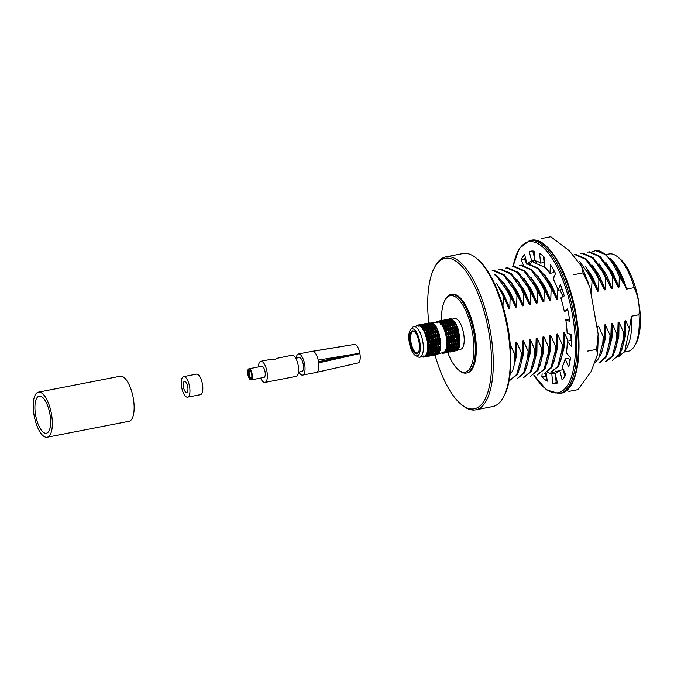 <?xml version="1.0" encoding="UTF-8"?>
<svg xmlns="http://www.w3.org/2000/svg" width="674" height="674" viewBox="0 0 674 674"><rect width="100%" height="100%" fill="white"/><g stroke="black" fill="none" stroke-linecap="round" stroke-linejoin="round"><path stroke-width="1.01" d="M298.919 372.065A10.767 4.069 -101 0 0 302.626 375.098L316.477 372.402A10.767 4.069 -101 0 0 316.814 372.292A10.767 4.069 -101 0 0 318.701 362.882A10.767 4.069 -101 0 0 318.212 360.127A10.767 4.069 -101 0 0 313.073 351.28A10.767 4.069 -101 0 0 312.525 351.238A10.767 4.069 -101 0 0 312.357 351.264L298.515 353.951A10.767 4.069 -101 0 0 296.206 358.155M302.626 375.098A10.767 4.069 -101 0 0 304.597 363.977A10.767 4.069 -101 0 0 298.683 353.934A10.767 4.069 -101 0 0 298.515 353.951M353.69 354.238A7.018 2.645 -101 0 0 353.791 354.701M318.667 362.637L359.891 353.572A9.461 3.572 -101 0 1 358.13 362.966L316.814 372.292M346.209 365.662L358.004 362.983A9.461 3.572 -101 0 0 358.13 362.966M318.212 360.127L359.823 353.218A9.461 3.572 -101 0 0 354.692 344.372L313.073 351.28M348.391 355.122L318.532 361.778M318.701 362.882L359.891 353.572M350.547 345.037L312.011 351.373M318.575 362.014L351.196 354.735A5.055 1.904 79 0 0 351.314 355.257M298.489 372.149L301.918 371.484A7.085 2.671 -101 0 0 303.224 364.162A7.085 2.671 -101 0 0 299.323 357.557A7.085 2.671 -101 0 0 299.214 357.574L295.776 358.239M264.949 382.428L296.181 376.353A10.767 4.069 -101 0 0 298.161 365.224A10.767 4.069 -101 0 0 292.238 355.181A10.767 4.069 -101 0 0 292.069 355.206L277.705 358.164C276.306 359.166 274.065 359.554 270.99 359.318L260.83 361.289A10.767 4.069 79 0 1 261.007 361.264A10.767 4.069 79 0 1 266.921 371.307A10.767 4.069 79 0 1 264.949 382.428A10.767 4.069 79 0 1 264.781 382.453A10.767 4.069 79 0 1 260.577 378.08M258.412 366.951A10.767 4.069 79 0 1 260.83 361.289M248.925 368.804A5.67 2.14 79 0 1 252.11 373.952A5.67 2.14 79 0 1 251.09 379.925A5.67 2.14 79 0 1 251.006 379.942A5.67 2.14 79 0 1 247.889 374.66A5.67 2.14 79 0 1 248.925 368.804L261.807 366.294A5.67 2.14 79 0 1 264.992 371.45A5.67 2.14 79 0 1 263.972 377.423A5.67 2.14 79 0 1 263.888 377.432M250.787 378.721A4.432 1.668 79 0 1 248.217 373.682A4.432 1.668 79 0 1 249.902 370.262A4.432 1.668 79 0 1 251.646 374.045A4.432 1.668 79 0 1 251.453 378.207A4.432 1.668 79 0 1 250.787 378.721M250.256 370.616A3.724 1.407 -101 0 0 250.003 370.582A3.724 1.407 -101 0 0 249.944 370.59A3.724 1.407 -101 0 0 249.262 374.432A3.724 1.407 -101 0 0 251.309 377.895A3.724 1.407 -101 0 0 251.36 377.895A3.724 1.407 -101 0 0 251.638 377.752M446.382 349.629A16.294 6.15 -101 0 0 447.073 345.366L447.536 347.514L446.003 349.469A15.586 5.881 -101 0 0 446.803 344.49A15.586 5.881 -101 0 0 446.828 343.15A15.586 5.881 -101 0 0 446.205 336.747A15.586 5.881 -101 0 0 445.91 335.264A15.586 5.881 -101 0 0 444.031 329.165A15.586 5.881 -101 0 0 443.5 327.943A15.586 5.881 -101 0 0 440.872 323.764A15.586 5.881 -101 0 0 440.24 323.132A15.586 5.881 -101 0 0 437.561 321.995A15.586 5.881 -101 0 0 437.35 322.029L432.674 322.939M447.115 342.83A16.294 6.15 -101 0 0 446.584 337.345L447.662 339.991L446.828 343.15M446.028 334.557A16.294 6.15 -101 0 0 444.419 329.325L446.011 331.718L445.91 335.264M443.416 327.033A16.294 6.15 -101 0 0 441.158 323.444L443.029 324.91L443.5 327.943M439.97 322.265A16.294 6.15 -101 0 0 437.67 321.287L439.515 321.397L440.24 323.132M436.988 322.096L436.626 321.532A16.294 6.15 -101 0 0 435.589 322.374M441.546 352.974A16.294 6.15 -101 0 0 442.986 353.37L443.096 352.671A15.586 5.881 -101 0 0 443.307 352.628A15.586 5.881 -101 0 0 443.661 352.536A15.586 5.881 -101 0 0 445.666 350.32A15.586 5.881 -101 0 0 446.003 349.469M444.031 353.125A16.294 6.15 -101 0 0 445.758 351.23L445.674 352.266L444.031 353.125L443.661 352.536M459.626 341.777L459.954 342.855A16.294 6.15 -101 0 1 459.264 347.118L458.994 345.282L458.042 344.414L458.783 344.246L458.21 341.962L457.233 341.415L457.806 343.277L456.846 345.703L457.115 347.54L456.306 347.194L457.183 348.323L457.191 349.579L456.349 348.736L456.913 350.623A16.294 6.15 -101 0 0 458.64 348.719L457.132 350.042M459.954 342.855L458.994 345.282M458.834 333.841L459.466 334.835A16.294 6.15 -101 0 1 459.997 340.328L459.12 337.767L458.151 337.581L458.598 336.444L457.419 333.79L456.517 333.984L456.761 332.467L455.321 329.906L454.503 330.479L454.537 328.685L452.869 326.401L452.187 327.311L453.004 327.648L453.172 330.327L452.355 330.892L453.198 331.734L453.122 334.624L454.301 337.278L453.863 338.415L454.824 338.601L455.7 341.162L455.093 341.836L456.062 342.384L456.635 344.667L455.894 344.835L456.846 345.703M459.466 334.835L459.12 337.767M456.542 326.494L457.301 326.814A16.294 6.15 -101 0 1 458.91 332.055L457.469 329.493L456.652 330.058L456.686 328.272L455.017 325.989L454.335 326.89L454.15 324.944L452.338 323.099L451.799 324.287L452.532 324.118L452.869 326.401M457.301 326.814L457.469 329.493M453.467 321.574L454.04 320.942A16.294 6.15 -101 0 1 456.29 324.523L454.487 322.686L453.939 323.874L454.68 323.705L455.017 325.989M454.04 320.942L454.487 322.686M450.426 319.594L450.552 318.785A16.294 6.15 -101 0 1 452.852 319.754L450.973 319.164L450.746 320.672L451.192 319.543L451.656 320.639L451.277 322.029L451.892 321.355L452.338 323.099M450.552 318.785L450.973 319.164M458.598 347.708A15.586 5.881 -101 0 0 458.724 347.396A15.586 5.881 -101 0 0 458.884 346.958L458.497 346.798M459.685 341.988A15.586 5.881 -101 0 0 459.71 340.64L459.432 340.943M459.087 334.245A15.586 5.881 -101 0 0 458.792 332.762L458.716 333.226M456.913 326.654A15.586 5.881 -101 0 0 456.382 325.432L456.399 325.635M453.754 321.254A15.586 5.881 -101 0 0 453.214 320.706M456.323 350.531L454.588 351.162L456.323 350.236M437.215 322.054L437.493 321.279L437.426 322.804M449.718 347.413L449.221 344.945L448.261 347.371L447.309 346.503L448.05 346.335L448.909 343.774L447.418 339.671L448.117 335.601L445.918 332.147L445.725 327.791L443.947 325.786L443.206 325.963L443.753 324.775L443.307 323.031L445.177 324.497L445.75 328.558L446.432 327.657L446.095 325.373L447.873 327.379L448.067 331.726L448.876 331.161L448.707 328.491L450.299 330.883L450.072 335.239L450.973 335.045L451.049 332.147L452.414 334.759L451.715 338.828L452.675 339.014L453.021 336.09L454.099 338.736L452.945 342.249L453.914 342.805L454.571 340.033L455.354 342.518L454.487 345.08L453.754 345.248L454.706 346.116L455.658 343.689L456.13 345.846L454.975 347.952L454.158 347.607L455.034 348.736L456.29 346.807L456.475 348.458L455.043 349.991L454.2 349.157L454.984 350.455L456.492 349.14L456.408 350.177L454.765 351.036L453.964 349.764L454.605 351.154M442.119 321.843L439.819 320.875L441.655 320.984L442.296 322.416M444.958 323.571L443.062 322.315L442.599 321.212L444.503 322.029L445.143 324.464M447.704 326.199L445.893 324.354L445.447 322.61L447.317 324.076L447.814 327.311M450.24 329.519L448.572 327.235L448.244 324.952L450.013 326.957L450.215 331.313L451.024 330.74L452.465 333.31L452.22 334.818L453.122 334.624M452.355 330.892L452.389 329.106L450.721 326.823L450.038 327.724L452.448 330.471L452.465 333.31M450.855 328.07L451.024 330.74M453.198 331.734L454.562 334.346L454.301 337.278M457.233 341.415L457.848 340.741L456.972 338.18L456.012 337.994L456.45 336.865L455.27 334.211L454.369 334.405L456.247 338.323L455.7 341.162M455.169 335.677L454.824 338.601M456.012 337.994L457.503 342.106L456.635 344.667M456.719 339.62L456.062 342.384M458.253 345.467L458.623 348.037L457.191 349.579M458.438 346.385L457.183 348.323M457.806 343.277L458.269 345.425L457.115 347.54M458.581 348.096L458.64 348.719M456.492 349.14L456.433 348.517M456.29 346.807L456.104 345.888M455.658 343.689L455.093 341.836M454.571 340.033L453.863 338.415M453.021 336.09L452.22 334.818M451.049 332.147L450.215 331.313M448.707 328.491L447.898 328.145L448.572 327.235M450.038 327.724L449.853 325.778L448.041 323.941L447.502 325.129L448.244 324.952M446.095 325.373L445.354 325.542L445.893 324.354M447.241 323.84L445.211 321.894L444.84 323.284L445.447 322.61M443.307 323.031L442.692 323.705L443.062 322.315M444.444 321.995L442.38 320.841L442.161 322.349L442.599 321.212M442.818 323.992L440.922 322.728L440.459 321.633L442.363 322.45L442.995 324.885M440.459 321.633L440.012 322.762L440.232 321.254M440.922 322.728L440.543 324.118M441.554 320.959L439.642 320.866L439.574 322.383L439.819 320.875M439.364 321.287L439.642 320.866M445.556 326.612L443.753 324.775M448.092 329.94L446.432 327.657M450.316 333.723L448.876 331.161M452.161 337.699L450.973 335.045M453.551 341.575L452.675 339.014M454.487 345.08L453.914 342.805M454.975 347.952L454.706 346.116M454.765 351.036L454.984 350.455M455.043 349.991L455.034 348.736M454.175 350.943L452.439 351.575L454.183 350.657M445.918 332.147L446.736 331.583L446.567 328.904L448.159 331.305L447.932 335.652L448.825 335.458L448.901 332.568L450.266 335.18L449.566 339.249L450.527 339.435L450.872 336.511L451.951 339.157L450.796 342.67L451.765 343.218L452.423 340.454L453.206 342.94L452.338 345.501L451.605 345.669L452.557 346.537L453.509 344.111L453.981 346.259L452.827 348.374L452.01 348.028L452.886 349.157L454.141 347.22L454.327 348.879L452.894 350.413L452.06 349.57L452.844 350.876L454.343 349.562L454.268 350.598L452.616 351.457L451.816 350.185L452.465 351.567M454.343 349.562L454.284 348.93M454.141 347.22L453.956 346.301M453.509 344.111L452.945 342.249M452.423 340.454L451.715 338.828M450.872 336.511L450.072 335.239M448.901 332.568L448.067 331.726M446.567 328.904L445.75 328.558M443.947 325.786L444.284 328.078L443.602 328.979M445.944 330.353L444.284 328.078M439.768 320.832L441.453 320.723M443.703 320.546L441.79 320.445L441.723 321.97L441.967 320.453L442.38 320.841M444.267 321.431L443.804 320.563L441.967 320.453M441.512 320.866L441.79 320.445M448.176 334.144L446.736 331.583M450.013 338.121L448.825 335.458M451.411 341.996L450.527 339.435M452.338 345.501L451.765 343.218M452.827 348.374L452.557 346.537M452.894 350.413L452.886 349.157M452.616 351.457L452.844 350.876M452.027 351.365L450.291 351.997L452.035 351.07M447.418 339.671L448.387 339.848L448.732 336.924L449.811 339.578L448.648 343.091L449.617 343.639L450.274 340.867L451.058 343.352L450.198 345.914L449.457 346.091L450.409 346.958L451.369 344.532L451.833 346.68L450.679 348.795L449.861 348.45L450.738 349.57L451.993 347.641L452.178 349.292L450.746 350.825L449.912 349.991L450.695 351.289L452.195 349.974L452.119 351.019L450.476 351.879L449.668 350.606L450.316 351.988M452.195 349.974L452.136 349.351M451.993 347.641L451.866 346.992M451.369 344.532L450.796 342.67M450.274 340.867L449.566 339.249M448.732 336.924L447.932 335.652M446.752 332.981L446.677 335.879L445.784 336.073M447.865 338.533L446.677 335.879M441.917 320.42L443.593 320.31M446.592 321.582L444.528 320.42L444.309 321.928L444.747 320.799L445.211 321.894M447.106 323.158L446.651 321.616L444.747 320.799M445.843 320.125L443.93 320.024L443.871 321.549L444.115 320.04L444.528 320.42M446.415 321.009L445.952 320.142L444.115 320.04M443.661 320.453L443.93 320.024M449.263 342.409L448.387 339.848M450.198 345.914L449.617 343.639M450.679 348.795L450.409 346.958M450.746 350.825L450.738 349.57M450.476 351.879L450.695 351.289M449.878 351.786L448.143 352.409L449.887 351.491M449.684 347.093L448.53 349.208L447.713 348.862L448.589 349.991L449.853 348.054L450.03 349.713L448.598 351.247L447.763 350.413L448.547 351.71L450.047 350.396L449.971 351.432L448.328 352.291L447.528 351.019L448.168 352.409M450.047 350.396L449.988 349.764M449.853 348.054L449.668 347.135M449.221 344.945L448.648 343.091M448.134 341.288L447.469 344.052L446.5 343.504M448.05 346.335L447.469 344.052M444.065 319.998L445.741 319.889M449.389 323.419L447.359 321.481L446.988 322.871L447.595 322.197L448.041 323.941M449.853 325.778L449.465 323.663L447.595 322.197M448.732 321.161L446.677 320.007L446.458 321.515L446.896 320.377L447.359 321.481M449.255 322.736L448.8 321.195L446.896 320.377M447.991 319.712L446.078 319.611L446.019 321.136L446.264 319.619L446.677 320.007M448.564 320.588L448.1 319.729L446.264 319.619M445.809 320.032L446.078 319.611M448.53 349.208L448.261 347.371M448.598 351.247L448.589 349.991M448.328 352.291L448.547 351.71M447.738 352.199L445.994 352.831L447.738 351.912M446.449 351.668L446.449 350.413L447.704 348.475L447.89 350.126L446.449 351.668L445.615 350.825L446.399 352.131L447.907 350.809L447.822 351.853L446.18 352.713L445.379 351.44L446.019 352.822M447.907 350.809L447.839 350.185M447.704 348.475L447.519 347.557M446.449 350.413L445.565 349.284M452.111 326.469L452.001 325.357L450.19 323.52L449.651 324.708L450.384 324.539L450.721 326.823M452.389 329.106L452.161 326.536L450.384 324.539M451.538 323.006L449.507 321.06L449.128 322.45L449.743 321.776L450.19 323.52M452.001 325.357L451.614 323.242L449.743 321.776M450.881 320.748L448.825 319.586L448.598 321.094L449.044 319.965L449.507 321.06M451.403 322.324L450.948 320.782L449.044 319.965M450.139 319.291L448.227 319.19L448.168 320.714L448.412 319.198L448.825 319.586M450.704 320.175L450.249 319.308L448.412 319.198M447.949 319.619L448.227 319.19M446.18 352.713L446.399 352.131M443.871 353.243L445.59 352.62L443.846 353.243L443.231 351.853M443.846 353.243L443.298 352.628M451.192 319.543L453.096 320.361L453.551 321.902L451.656 320.639M454.369 334.405L454.613 332.889L453.172 330.327M454.613 332.889L454.596 330.049L453.004 327.648M454.537 328.685L454.31 326.123L452.532 324.118M454.15 324.944L453.762 322.829L451.892 321.355M453.686 322.585L453.551 321.902M452.852 319.754L453.029 320.327M454.503 330.479L455.346 331.313L455.27 334.211M456.45 336.865L456.711 333.925L455.346 331.313M454.335 326.89L455.152 327.235L455.321 329.906M456.761 332.467L456.745 329.628L455.152 327.235M456.686 328.272L456.458 325.702L454.68 323.705M456.29 324.523L456.382 325.432M456.517 333.984L457.317 335.256L456.972 338.18M457.848 340.741L458.396 337.901L457.317 335.256M456.652 330.058L457.486 330.892L457.419 333.79M458.598 336.444L458.859 333.512L457.486 330.892M458.91 332.055L458.792 332.762M458.151 337.581L458.868 339.199L458.21 341.962M458.783 344.246L459.651 341.684L458.868 339.199M427.181 347.262L428.15 347.818L428.723 350.092L427.99 350.261L428.942 351.129L429.894 348.702L429.33 346.849L430.298 347.396L430.956 344.633L430.248 343.007L431.208 343.192L431.554 340.269L430.753 338.997L431.655 338.803L431.731 335.913L430.888 335.071L431.705 334.506L431.537 331.827L430.72 331.482L431.402 330.58L431.065 328.297L430.324 328.465L430.871 327.278L430.425 325.534L429.81 326.208L429.726 323.722L429.279 324.851L429.498 323.343L429.085 322.964L428.841 324.472L428.63 323.377M422.227 356.731A16.294 6.15 -101 0 0 423.668 357.127L423.778 356.428A15.586 5.881 -101 0 0 423.988 356.394A15.586 5.881 -101 0 0 424.334 356.293L424.713 356.891L426.356 356.032L426.347 354.077A15.586 5.881 -101 0 0 426.516 353.665A15.586 5.881 -101 0 0 426.684 353.227L427.063 353.387A16.294 6.15 -101 0 0 427.754 349.124L428.217 351.272L427.063 353.387M423.912 355.619L424.553 357.001L423.98 356.394L419.843 357.195A15.586 5.881 -101 0 0 422.379 354.473A15.586 5.881 -101 0 0 421.646 336.756A15.586 5.881 -101 0 0 413.887 326.595A15.586 5.881 -101 0 0 412.37 327.547L410.576 329.628A13.817 5.215 -101 0 0 411.519 350.135A13.817 5.215 -101 0 0 415.639 355.628A13.817 5.215 -101 0 0 419.455 353.488A13.817 5.215 -101 0 0 418.2 335.989A13.817 5.215 -101 0 0 410.576 329.628M425.858 356.748L424.553 357.001L425.858 356.748M433.711 324.084L431.234 322.543L431.099 323.36M433.534 323.52A16.294 6.15 -101 0 0 431.234 322.543M432.329 324.405L431.866 323.301L433.77 324.118L434.224 325.66L432.329 324.405L431.958 325.795L432.565 325.121L434.435 326.587L434.823 328.701L433.011 326.865L432.472 328.053L433.214 327.876L434.991 329.881L435.21 332.442L433.551 330.159L432.868 331.069L435.278 333.807L435.294 336.646L433.854 334.085L433.037 334.658L435.236 338.104L434.983 341.044L433.803 338.382L432.902 338.584L434.781 342.502L434.233 345.341L433.357 342.78L432.388 342.594L433.887 346.697L433.02 349.258L432.447 346.975L431.47 346.428L432.514 350.438L431.352 352.553L431.09 350.716L430.138 349.848L430.871 349.68L431.739 347.118L430.956 344.633M426.246 353.041L427.122 354.17L427.131 355.425L426.297 354.591L426.853 356.47L428.504 355.611L428.521 353.943M426.263 356.293L426.052 355.198L426.853 356.47M427.122 354.17L428.378 352.232L428.563 353.892L427.131 355.425M428.378 352.232L428.251 351.592M428.942 351.129L429.212 352.965L428.394 352.62L429.271 353.749L429.279 355.004L430.711 353.471L430.4 351.171M428.411 355.88L428.201 354.777L429.001 356.049L429.228 355.468L428.445 354.17L429.279 355.004M429.894 348.702L430.366 350.859L429.212 352.965M430.56 355.459L430.349 354.364L431.149 355.636L431.368 355.055L430.585 353.749L431.427 354.591L431.419 353.336L430.543 352.207L431.352 352.553M430.298 347.396L430.871 349.68M432.708 355.046L432.497 353.943L433.298 355.215L433.517 354.634L432.733 353.336L433.576 354.17L433.567 352.915L432.683 351.786L433.5 352.131L433.23 350.295L432.278 349.427L433.02 349.258M431.47 346.428L432.632 342.914L431.554 340.269M431.208 343.192L432.085 345.754M424.713 356.891A16.294 6.15 -101 0 0 426.431 354.987M437.005 354.002L435.261 354.92L434.646 353.53L435.446 354.802L434.882 352.915L435.716 353.757L435.707 352.502L434.831 351.373L435.648 351.718L435.379 349.882L434.427 349.014L435.168 348.837L434.595 346.562L433.618 346.015L434.233 345.341M432.388 342.594L433.096 338.525L431.731 335.913M431.655 338.803L432.834 341.457M438.985 349.503L437.856 352.081L436.979 350.952L437.797 351.297L437.527 349.461L436.575 348.593L437.316 348.424L436.735 346.141L435.766 345.594L436.381 344.919L435.505 342.358L434.536 342.173L434.983 341.044M432.902 338.584L433.129 334.228L431.537 331.827M431.705 334.506L433.146 337.067M440.114 344.7L440.67 344.085L439.793 341.524L438.833 341.339L439.541 342.956L438.884 345.728L437.915 345.172L438.53 344.498L437.645 341.937L436.685 341.752L437.131 340.623L435.943 337.969L435.05 338.163L435.294 336.646M433.037 334.658L432.843 330.302L431.065 328.297M431.402 330.58L433.07 332.863M439.397 336.983L439.583 335.812L438.142 333.251L437.333 333.815L438.167 334.658L438.092 337.548L437.19 337.741L437.443 336.233L435.994 333.672L435.185 334.237L435.21 332.442M432.868 331.069L432.295 327L430.425 325.534M430.871 327.278L432.674 329.123M437.081 329.392L436.971 328.289L435.16 326.443L434.62 327.631L435.362 327.463L435.69 329.746L435.016 330.648L434.823 328.701M432.219 326.764L431.621 324.539L429.726 323.722M430.181 324.817L432.076 326.081M434.359 326.342L434.224 325.66M431.562 324.506L430.922 323.065L429.085 322.964M429.498 323.343L431.385 323.933M433.011 326.865L432.565 325.121M433.551 330.159L433.214 327.876M433.854 334.085L433.685 331.414M433.803 338.382L433.871 335.492M433.357 342.78L433.702 339.856M432.447 346.975L433.104 344.212M431.09 350.716L432.042 348.289M429.271 353.749L430.526 351.82M427.08 355.889L428.58 354.575M431.646 322.93L431.427 324.438L431.866 323.301M424.283 332.737L424.957 331.835L426.625 334.119L426.6 335.905L427.409 335.34L427.24 332.67L426.423 332.324L427.105 331.414L426.768 329.131L426.035 329.3L426.575 328.112L428.386 329.957L428.571 331.903L429.254 331.001L428.917 328.718L428.175 328.887L428.723 327.699L428.276 325.955L427.661 326.629L428.041 325.239L427.577 324.135L427.131 325.272L426.937 323.377L426.693 324.893L426.76 323.368L428.201 323.09M426.76 323.368L426.482 323.79M435.69 329.746L437.359 332.029L437.131 329.468L435.362 327.463M428.42 355.67L428.142 356.302L426.676 356.588L428.411 355.956M430.669 353.53L430.652 355.19L429.001 356.049M431.419 353.336L432.548 350.75M432.674 351.398L432.86 353.05L431.427 354.591M433.618 346.015L434.654 350.017L433.5 352.131M434.536 342.173L436.027 346.284L435.168 348.837M435.05 338.163L436.929 342.08L436.381 344.919M435.185 334.237L437.384 337.691L437.131 340.623M435.016 330.648L437.418 333.394L437.443 336.233M437.333 333.815L437.359 332.029M435.994 333.672L435.825 330.993M435.943 337.969L436.019 335.071M435.505 342.358L435.851 339.435M434.595 346.562L435.252 343.791M433.23 350.295L434.191 347.868M429.228 355.468L430.728 354.153M436.971 328.289A16.294 6.15 -101 0 0 434.713 324.7L434.14 325.331M435.16 326.443L434.713 324.7M427.35 323.764L429.237 324.354L428.774 323.486L426.937 323.377M429.237 324.354L429.414 324.919M426.575 328.112L426.128 326.368L425.513 327.042L425.892 325.652L425.429 324.556L424.982 325.685L425.21 324.186L424.797 323.798L424.544 325.306L424.612 323.79L426.052 323.503M424.612 323.79L424.334 324.211M438.092 337.548L439.279 340.202L439.532 337.27L438.167 334.658M430.568 355.249L430.29 355.889L428.824 356.175L430.56 355.543M432.818 353.109L432.792 354.777L431.149 355.636M433.567 352.915L434.696 350.337M434.823 350.977L435.008 352.637L433.576 354.17M435.766 345.594L436.803 349.604L435.648 351.718M436.685 341.752L438.176 345.863L437.316 348.424M437.19 337.741L439.077 341.659L438.53 344.498M438.833 341.339L439.279 340.202M437.645 341.937L437.999 339.014M436.735 346.141L437.392 343.378M435.379 349.882L436.339 347.455M431.368 355.055L432.876 353.732M439.583 335.812A16.294 6.15 -101 0 0 437.974 330.58L437.224 330.26M438.142 333.251L437.974 330.58M428.041 325.239L429.936 326.494L429.481 324.961L427.577 324.135M429.936 326.494L430.113 327.387M425.21 324.186L427.089 324.767L426.634 323.908L424.797 323.798M427.089 324.767L427.265 325.34M424.957 331.835L424.628 329.552L423.887 329.721L424.426 328.533L423.98 326.789L423.365 327.463L423.744 326.073L423.28 324.978L422.834 326.106L422.649 324.211L422.404 325.727L422.463 324.202L423.904 323.924M422.463 324.202L422.194 324.632M438.884 345.728L439.465 348.003L440.324 345.442L439.541 342.956M432.708 354.836L432.43 355.468L430.972 355.754L432.708 355.122M434.957 352.687L434.941 354.356L433.298 355.215M435.707 352.502L436.836 349.916M436.971 350.564L437.148 352.216L435.716 353.757M437.915 345.172L438.951 349.183L437.797 351.297M439.675 349.048L439.945 350.884A16.294 6.15 -101 0 0 440.636 346.613L439.675 349.048L438.723 348.172L439.465 348.003M437.527 349.461L438.488 347.034M433.517 354.634L435.025 353.319M440.67 344.085A16.294 6.15 -101 0 0 440.139 338.601L439.515 337.598M439.793 341.524L440.139 338.601M428.723 327.699L430.534 329.535L430.147 327.421L428.276 325.955M430.534 329.535L430.72 331.482M425.892 325.652L427.788 326.915L427.333 325.373L425.429 324.556M427.788 326.915L427.965 327.808M423.061 324.598L424.949 325.188L424.485 324.32L422.649 324.211M424.949 325.188L425.117 325.761M421.225 327.884L421.595 326.494L421.132 325.39L420.694 326.528L420.5 324.632L420.256 326.149L420.315 324.624L421.756 324.346M420.315 324.624L420.045 325.045M437.856 352.081L437.864 353.336L439.296 351.803L439.119 350.143M434.856 354.414L434.578 355.046L433.112 355.333L434.856 354.709M437.106 352.275L437.089 353.943L435.446 354.802M437.814 353.799L437.594 354.381A16.294 6.15 -101 0 0 439.313 352.485L437.814 353.799L437.03 352.502L437.864 353.336M435.665 354.221L437.173 352.898M439.178 350.556L439.945 350.884M417.661 325.862L417.307 325.289A16.294 6.15 -101 0 0 416.271 326.132M418.107 326.561L418.166 325.045L417.888 325.812M418.166 325.045L419.607 324.758M429.254 331.001L430.922 333.285L430.694 330.715L428.917 328.718M430.922 333.285L430.888 335.071M428.386 329.957L427.998 327.842L426.128 326.368M424.426 328.533L426.238 330.378L425.774 328.019M423.744 326.073L425.639 327.337L425.184 325.795L423.28 324.978M425.639 327.337L425.816 328.23M420.913 325.02L422.8 325.601L422.337 324.742L420.5 324.632M422.8 325.601L422.977 326.174M436.996 354.288L434.856 354.625M437.131 353.648L437.594 354.381M418.352 325.053L420.188 325.154L420.652 326.022A16.294 6.15 -101 0 0 418.352 325.053L418.234 325.761A15.586 5.881 -101 0 0 418.032 325.786L413.887 326.595M427.105 331.414L428.774 333.697L428.74 335.492L429.557 334.919L430.998 337.48L430.981 334.641L428.571 331.903M430.998 337.48L430.753 338.997M429.557 334.919L429.389 332.248M428.774 333.697L428.546 331.136L426.768 329.131M426.238 330.378L426.347 331.482M427.754 349.124L427.484 348.256A15.586 5.881 -101 0 0 427.501 346.908L427.788 346.588A16.294 6.15 -101 0 0 427.257 341.103L426.886 340.513A15.586 5.881 -101 0 0 426.591 339.03L426.701 338.323A16.294 6.15 -101 0 0 425.092 333.082L424.713 332.922A15.586 5.881 -101 0 0 424.182 331.701L424.089 330.791A16.294 6.15 -101 0 0 421.831 327.21L423.626 328.432M421.595 326.494L423.491 327.749L423.036 326.208L421.132 325.39M423.491 327.749L423.668 328.642M423.98 326.789L425.85 328.255M421.831 327.21L421.545 327.522A15.586 5.881 -101 0 0 420.921 326.89L420.652 326.022M424.089 330.791L423.702 328.676M427.409 335.34L428.849 337.901L428.605 339.418L429.507 339.224L430.686 341.878L430.947 338.938L428.74 335.492M430.686 341.878L430.248 343.007M429.507 339.224L429.582 336.326M428.849 337.901L428.833 335.062L427.24 332.67M426.625 334.119L426.398 331.557L424.628 329.552M425.092 333.082L426.684 335.483L426.701 338.323M426.457 339.831L427.358 339.637L428.538 342.291L428.1 343.428L429.06 343.614L429.936 346.175L430.484 343.336L428.605 339.418M429.936 346.175L429.33 346.849M429.06 343.614L429.405 340.69M428.538 342.291L428.799 339.359L426.6 335.905M427.358 339.637L427.434 336.747M427.257 341.103L428.335 343.748L427.788 346.588M428.15 347.818L428.807 345.046L429.591 347.531L428.723 350.092M428.807 345.046L428.1 343.428M411.983 348.93A11.694 4.415 -101 0 0 418.369 352.477A11.694 4.415 -101 0 0 418.899 341.499A11.694 4.415 -101 0 0 414.291 331.524A11.694 4.415 -101 0 0 409.851 335.349A11.694 4.415 -101 0 0 411.983 348.93M447.662 352.359A38.974 14.71 -101 0 0 449.12 355.914A38.974 14.71 -101 0 0 458.632 370.026L459.626 370.818A40.036 15.114 -101 0 0 466.332 373.051A40.036 15.114 -101 0 0 473.519 330.875A40.036 15.114 -101 0 0 451.041 294.462A40.036 15.114 -101 0 0 445.657 299.054L445.034 300.157A38.974 14.71 -101 0 0 441.495 320.841M457.949 349.781L460.696 349.25A15.586 5.881 -101 0 0 463.232 346.52A15.586 5.881 -101 0 0 462.499 328.802A15.586 5.881 -101 0 0 454.739 318.642L451.993 319.181M458.632 370.026A38.974 14.71 -101 0 0 472.162 331.136A38.974 14.71 -101 0 0 445.034 300.157M414.628 331.819A10.986 4.145 -101 0 0 413.111 331.44A10.986 4.145 -101 0 0 410.635 337.573A10.986 4.145 -101 0 0 412.783 348.407A10.986 4.145 -101 0 0 417.307 352.999A10.986 4.145 -101 0 0 418.571 352.081M415.639 355.628L418.074 356.883A15.586 5.881 -101 0 0 419.843 357.195M439.313 352.485L439.254 351.853M439.271 351.466A15.586 5.881 -101 0 0 439.558 350.716M440.636 346.613L440.299 345.535M440.366 345.745A15.586 5.881 -101 0 0 440.383 344.397M439.768 338.003A15.586 5.881 -101 0 0 439.473 336.52M437.594 330.412A15.586 5.881 -101 0 0 437.064 329.198M434.427 325.02A15.586 5.881 -101 0 0 433.887 324.464M445.666 350.32L445.758 351.23M446.803 344.49L447.073 345.366M446.205 336.747L446.584 337.345M437.561 321.995L437.67 321.287M456.913 350.623L456.534 350.025M424.334 356.293A15.586 5.881 -101 0 0 426.347 354.077M426.684 353.227A15.586 5.881 -101 0 0 427.484 348.256M427.501 346.908A15.586 5.881 -101 0 0 426.886 340.513M426.591 339.03A15.586 5.881 -101 0 0 424.713 332.922M424.182 331.701A15.586 5.881 -101 0 0 421.545 327.522M420.921 326.89A15.586 5.881 -101 0 0 418.234 325.761M558.148 371.829A56.759 21.425 79 0 1 555.199 371.045M534.743 262.472A56.759 21.425 79 0 1 536.605 261.167M543.926 260.796A56.759 21.425 79 0 1 544.617 261.074M556.758 380.018A65.723 24.803 79 0 1 555.89 379.673M526.453 263.349A65.723 24.803 79 0 1 526.672 262.767M533.319 253.247A65.723 24.803 79 0 1 534.204 252.674M535.266 286.905L535.485 285.094M542.09 285.574L542.309 283.762M544.592 261.31A56.119 21.18 -101 0 0 543.96 261.099M537.641 261.512A56.119 21.18 -101 0 0 536.15 262.43M557.87 370.978A56.119 21.18 -101 0 0 558.973 371.121M587.492 351.137L596.65 349.359L598.15 334.161L589.843 287.082L583.035 272.894L581.679 266.508L569.404 250.821L550.768 236.726L541.601 238.512M568.848 391.434L578.006 389.656L591.09 371.551L597.501 354.465L596.65 349.359M573.869 274.672L583.035 272.894M527.338 263.879A57.391 21.661 79 0 1 531.744 261.099L529.208 251.554A67.316 25.41 79 0 1 530.522 251.2A67.316 25.41 79 0 1 534.069 251.166L534.962 260.838A57.391 21.661 79 0 1 540.624 263.104L539.554 253.357A67.316 25.41 79 0 1 544.904 257.822L544.171 266.062A57.391 21.661 79 0 1 549.933 273.358L550.49 264.89A67.316 25.41 79 0 1 555.511 273.534L553.261 279.087A57.391 21.661 79 0 1 558.24 290.292L560.33 284.394A67.316 25.41 79 0 1 564.264 295.911L560.844 297.925A57.391 21.661 79 0 1 564.281 311.337L567.601 308.911A67.316 25.41 79 0 1 569.85 321.532L565.772 319.703A57.391 21.661 79 0 1 567.146 333.285L571.181 334.692A67.316 25.41 79 0 1 571.4 346.512L567.289 341.111A57.391 21.661 79 0 1 566.387 352.797L570.524 357.827A67.316 25.41 79 0 1 568.679 367.035L565.166 358.897A57.391 21.661 79 0 1 562.133 366.9L565.739 374.795A67.316 25.41 79 0 1 562.116 379.984L559.732 370.346A57.391 21.661 79 0 1 555.014 373.455L557.55 383.001A67.316 25.41 79 0 1 556.235 383.354A67.316 25.41 79 0 1 552.697 383.388L551.804 373.716A57.391 21.661 79 0 1 547.667 372.377M546.311 373.084L547.204 381.198A67.316 25.41 79 0 1 541.854 376.732L542.123 373.767M523.487 265.143L521.019 259.76A67.316 25.41 79 0 1 524.65 254.57L526.967 263.947M558.24 290.292L561.72 289.618L561.981 288.86M549.933 273.358L553.413 272.684L553.59 269.945M540.624 263.104L544.103 262.43L543.446 256.381M534.76 258.69L532.73 251.031M529.36 263.753L530.505 263.534A57.391 21.661 79 0 1 534.929 260.518L531.744 261.099M526.748 263.997L524.498 259.086A67.316 25.41 79 0 1 525.375 257.51M546.799 377.499A67.316 25.41 79 0 1 545.333 376.05L545.578 373.345M555.309 373.362L555.283 373.034A57.391 21.661 79 0 1 552.006 372.115M557.508 382.849A67.316 25.41 79 0 1 556.176 382.714L555.477 375.191M564.863 376.362L563.211 369.672L559.732 370.346M569.977 361.306L568.645 358.223L565.166 358.897M571.426 341.297L570.768 340.437L567.289 341.111M569.496 319.139L565.772 319.703M564.281 311.337L567.938 310.529M528.475 263.93L527.034 264.208M555.283 373.034L551.804 373.716M556.176 382.714L552.697 383.388M545.333 376.05L541.854 376.732M524.498 259.086L521.019 259.76M531.87 251.04L529.208 251.554M620.476 351.634L621.925 349.393L625.641 335.121L625.809 320.799L629.364 328.92L624.722 351.457L618.075 357.186M624.722 351.457L627.149 347.118A49.598 18.72 -101 0 0 631.445 316.199L639.045 314.716C639.778 305.255 638.168 296.231 634.217 287.638A49.598 18.72 -101 0 0 617.443 256.727A49.598 18.72 -101 0 0 609.136 253.955L605.446 254.671M629.364 328.92L631.445 316.199M625.051 285.919L626.618 289.112A49.598 18.72 -101 0 0 609.844 258.201L611.065 259.431A50.66 19.125 -101 0 1 625.051 285.919L619.052 272.102L616.103 267.014L606.432 255.463L604.359 253.795A55.479 20.945 79 0 1 605.033 254.359L595.496 250.669L591.705 251.891M514.329 364.449L515.694 342.224L515.526 356.546L514.329 364.449M510.269 344.658L514.456 353.875L515.34 353.698M521.162 363.118L517.657 374.196L509.948 380.305L516.773 374.365L520.892 358.72L521.28 352.544L522.165 352.376L522.519 340.892L522.35 355.223L521.162 363.118L522.165 352.376M527.986 361.795L524.49 372.865L516.781 378.973L523.605 373.034L527.717 357.397L528.104 351.221L528.989 351.044L529.343 339.57L529.183 353.892L527.986 361.795L528.989 351.044M534.811 360.464L531.314 371.534L523.605 377.642L530.43 371.711L534.541 356.066L534.937 349.89L535.822 349.713L536.175 338.238L536.007 352.561L534.811 360.464L535.822 349.713M541.643 359.132L538.138 370.211L530.43 376.319L537.254 370.38L541.374 354.735L541.761 348.559L542.646 348.391L543 336.907L542.831 351.238L541.643 359.132L542.646 348.391M548.467 357.81L544.971 368.88L537.262 374.988L544.087 369.049L548.198 353.412L548.585 347.228L549.47 347.059L549.824 335.585L549.664 349.907L548.467 357.81L549.47 347.059M555.292 356.479L551.795 367.549L544.087 373.657L550.911 367.726L555.022 352.081L555.418 345.905L556.303 345.728L556.657 334.253L556.488 348.576L555.292 356.479L556.303 345.728M562.124 355.147L558.62 366.226L550.911 372.334L557.735 366.395L561.855 350.75L562.242 344.574L563.127 344.406L563.481 332.922L563.312 347.245L562.124 355.147L563.127 344.406M594.957 362.974L598.697 358.425L602.817 342.78L603.205 336.604L604.089 336.436L604.443 324.952L604.275 339.275L603.087 347.177L604.089 336.436M598.697 363.033L605.53 357.094L609.641 341.457L610.029 335.273L610.914 335.104L611.267 323.621L611.107 337.952L609.911 345.846L610.914 335.104M599.582 362.865L606.415 356.925L609.911 345.846M605.522 361.702L612.354 355.762L616.466 340.126L616.862 333.95L617.746 333.773L618.1 322.298L617.932 336.621L616.735 344.524L617.746 333.773M606.406 361.534L613.239 355.594L616.735 344.524M605.033 254.359C610.29 259.027 615.05 266.441 619.313 276.601L619.027 287.09L613.113 273.256L605.892 262.498M613.652 352.957L615.101 350.724L618.816 336.452L618.985 322.121L623.686 332.619L624.571 332.451L624.924 320.967L624.756 335.29L623.568 343.192L624.571 332.451M623.568 343.192L620.063 354.263L612.354 360.379L619.179 354.44L623.298 338.795L623.686 332.619M599.068 263.82L606.288 274.588L612.203 288.413L612.556 276.938L609.709 271.024L599.228 256.567L588.672 251.992L587.753 252.118M606.827 354.288L608.277 352.055L611.992 337.775L612.152 323.453L616.862 333.95M592.235 265.152L599.456 275.91L605.37 289.744L605.732 278.269L602.885 272.355L592.395 257.898L581.839 253.323L580.929 253.449M599.995 355.619L601.444 353.378L605.159 339.106L605.328 324.784L610.029 335.273M585.411 266.483L592.631 277.241L598.546 291.075L598.9 279.592L596.06 273.678L585.571 259.22L575.015 254.654L574.105 254.78M597.627 327.438L597.619 326.283L598.504 326.106L603.205 336.604M591.359 292.474L592.075 280.923L589.228 275.009L579.438 261.2M559.032 363.589L560.482 361.348L564.197 347.076L564.365 332.754L567.963 340.985M549.942 273.256L544.609 267.19L534.052 262.624L533.142 262.75L534.019 262.582M557.828 289.222L557.583 299.045L551.669 285.212L544.449 274.453M552.208 364.912L553.657 362.679L557.373 348.407L557.541 334.077L562.242 344.574M537.625 275.784L544.836 286.543L550.759 300.377L551.113 288.893L548.265 282.979L537.785 268.522L527.228 263.947L526.31 264.082L528.113 263.778L538.669 268.353L546.488 278.135L556.699 299.214L550.784 285.388L546.488 278.135M545.376 366.243L546.833 364.011L550.548 349.73L550.709 335.408L555.418 345.905M530.792 277.107L538.012 287.874L543.926 301.699L544.289 290.224L541.441 284.31L530.952 269.853L520.395 265.278L519.486 265.404L521.28 265.109L531.837 269.676L539.663 279.466L549.874 300.545L543.952 286.711L539.663 279.466M538.551 367.574L540 365.333L543.716 351.061L543.884 336.739L548.585 347.228M523.968 278.438L531.188 289.197L537.102 303.03L537.456 291.547L534.617 285.633L524.128 271.175L513.571 266.609L512.653 266.736L514.456 266.432L525.012 271.007L532.839 280.788L543.042 301.876L537.127 288.042L532.839 280.788M531.727 368.897L533.176 366.664L536.892 352.392L537.06 338.062L541.761 348.559M517.143 279.769L524.355 290.528L530.278 304.362L530.632 292.878L527.784 286.964L517.303 272.507L506.747 267.932L505.829 268.067L507.632 267.763L518.188 272.338L526.006 282.12L536.218 303.199L530.303 289.373L526.006 282.12M524.894 370.228L526.352 367.996L530.067 353.715L530.227 339.393L534.937 349.89M510.311 281.092L517.531 291.859L523.445 305.684L523.808 294.209L520.96 288.295L510.471 273.838L499.914 269.263L499.004 269.389L500.799 269.094L511.355 273.661L519.182 283.451L529.393 304.53L523.471 290.696L519.182 283.451M518.07 371.559L519.519 369.327L523.235 355.046L523.403 340.724L528.104 351.221M503.486 282.423L510.707 293.182L516.621 307.015L516.975 295.541L514.136 289.618L503.647 275.161L493.09 270.594L492.172 270.721L493.975 270.417L504.531 274.992L512.358 284.773L522.561 305.861L516.646 292.027L512.358 284.773M511.246 372.891L512.695 370.649L516.41 356.377L516.579 342.055L521.28 352.544M496.662 283.754L503.874 294.513L509.797 308.347L510.151 296.863L507.303 290.949L496.822 276.492L494.472 274.604M509.797 308.347L508.912 308.515L504.211 298.018L503.326 298.194L502.964 306.148M619.027 287.09L618.142 287.259L612.228 273.425L609.852 269.28L600.113 256.39L589.556 251.823L587.745 252.127M618.142 287.259L607.931 266.179M612.203 288.413L611.318 288.59L603.028 270.611L593.28 257.721L582.732 253.154L581.814 253.281M611.318 288.59L601.107 267.502M605.37 289.744L604.485 289.921L596.204 271.934L586.456 259.052L575.899 254.477L574.989 254.603M604.485 289.921L594.283 268.833M597.661 291.244L591.747 277.418L587.45 270.164L597.661 291.244L598.546 291.075M570.12 340.564L570.322 334.397M563.026 296.644L560.06 289.938M516.621 307.015L515.736 307.184L509.822 293.358L505.525 286.105L497.707 276.323L494.8 274.057M515.736 307.184L505.525 286.105M508.912 308.515L502.989 294.681L498.701 287.436L504.211 298.018M625.809 320.799L624.924 320.967M618.985 322.121L618.1 322.298M612.152 323.453L611.267 323.621M605.328 324.784L604.443 324.952M564.365 332.754L563.481 332.922M557.541 334.077L556.657 334.253M557.583 299.045L556.699 299.214M550.709 335.408L549.824 335.585M550.759 300.377L549.874 300.545M543.884 336.739L543 336.907M543.926 301.699L543.042 301.876M537.06 338.062L536.175 338.238M537.102 303.03L536.218 303.199M530.227 339.393L529.343 339.57M530.278 304.362L529.393 304.53M523.403 340.724L522.519 340.892M523.445 305.684L522.561 305.861M516.579 342.055L515.694 342.224M626.618 289.112L634.217 287.638M624.377 352.047L628.084 351.322A49.598 18.72 -101 0 0 634.748 345.636A49.598 18.72 -101 0 0 639.045 314.716M634.748 345.636L636.071 343.277A47.332 17.861 -101 0 0 638.202 298.826A47.332 17.861 -101 0 0 619.558 258.42L617.443 256.727M624.966 285.936L616.103 267.014M510.151 296.863L511.035 296.695M516.975 295.541L517.859 295.364M523.808 294.209L524.692 294.033M530.632 292.878L531.516 292.71M537.456 291.547L538.341 291.379M544.289 290.224L545.173 290.047M551.113 288.893L551.998 288.725M592.075 280.923L592.96 280.755M598.9 279.592L599.784 279.424M605.732 278.269L606.617 278.092M612.556 276.938L613.441 276.77M624.714 285.279L619.313 276.601M594.578 250.795L595.066 250.703A55.479 20.945 79 0 1 604.359 253.795M428.79 323.023A76.668 28.94 79 0 1 434.705 267.106L435.446 265.775A77.94 29.42 79 0 1 445.927 256.836A77.94 29.42 79 0 1 490.293 330.951A77.94 29.42 79 0 1 475.701 409.851A77.94 29.42 79 0 1 462.634 405.495L461.446 404.543A76.668 28.94 79 0 1 434.966 354.81M445.927 256.836L462.928 253.534A77.94 29.42 79 0 1 475.987 257.881A77.94 29.42 79 0 1 507.295 327.64A77.94 29.42 79 0 1 503.183 397.609A77.94 29.42 79 0 1 492.702 406.54L475.701 409.851M475.987 257.881L477.184 258.841A76.668 28.94 79 0 1 507.969 327.454A76.668 28.94 79 0 1 503.925 396.278L503.183 397.609M451.041 294.462L452.001 294.277A40.036 15.114 79 0 1 474.488 330.681A40.036 15.114 79 0 1 467.301 372.865L466.332 373.051M434.705 267.106A76.668 28.94 79 0 1 488.65 331.22A76.668 28.94 79 0 1 461.446 404.543M46.093 433.264A18.88 7.128 79 0 1 35.714 415.656A18.88 7.128 79 0 1 39.176 396.152A18.88 7.128 79 0 1 49.783 413.331A18.88 7.128 79 0 1 46.388 433.222A18.88 7.128 79 0 1 46.093 433.264M46.809 437.274A22.958 8.661 79 0 1 34.189 415.866A22.958 8.661 79 0 1 38.401 392.158A22.958 8.661 79 0 1 51.291 413.036A22.958 8.661 79 0 1 47.172 437.224A22.958 8.661 79 0 1 46.809 437.274M38.401 392.158L120.191 376.235A22.958 8.661 79 0 1 133.081 397.121A22.958 8.661 79 0 1 128.961 421.309L47.172 437.224M187.743 386.724A5.67 2.14 79 0 1 186.69 392.462A5.67 2.14 79 0 1 183.505 387.306A5.67 2.14 79 0 1 184.524 381.332A5.67 2.14 79 0 1 187.743 386.724M189.554 386.573A10.447 3.943 79 0 1 187.599 397.154A10.447 3.943 79 0 1 181.727 387.651A10.447 3.943 79 0 1 183.606 376.64A10.447 3.943 79 0 1 189.554 386.573M183.606 376.64L196.488 374.129A10.447 3.943 79 0 1 202.436 384.07A10.447 3.943 79 0 1 200.481 394.652L187.599 397.154M513.066 266.66A76.878 29.016 79 0 1 541.719 246.221A76.878 29.016 79 0 1 572.453 314.918A76.878 29.016 79 0 1 567.516 385.402A76.878 29.016 79 0 1 533.943 375.073M575.369 314.396A77.94 29.42 79 0 1 560.776 393.296C576.75 391.013 583.381 354.002 576.017 314.244C568.856 272.102 547.541 236.052 531.002 240.281A77.94 29.42 79 0 1 575.369 314.396M512.914 266.685L519.191 248.588L529.461 240.584A77.94 29.42 79 0 1 573.827 314.699A77.94 29.42 79 0 1 559.235 393.599L560.776 393.296M263.972 377.423L251.09 379.925M446.213 319.586L447.544 319.324M448.362 319.164L449.693 318.903M426.886 323.343L428.226 323.082M424.746 323.764L426.078 323.503M422.598 324.177L423.929 323.916M420.45 324.598L421.781 324.337M418.301 325.011L419.632 324.758M443.307 352.628L438.631 353.538M597.585 353.353L598.217 337.135M582.243 267.738L588.865 284.133M529.461 240.584L531.002 240.281M559.235 393.599L546.563 389.917L533.825 375.148M558.628 370.835L557.743 371.003M599.59 362.856L598.706 363.033M606.415 361.534L605.53 361.702M553.843 277.654L553.32 276.803M574.981 254.612L574.096 254.78M581.805 253.281L580.921 253.449"/></g></svg>
